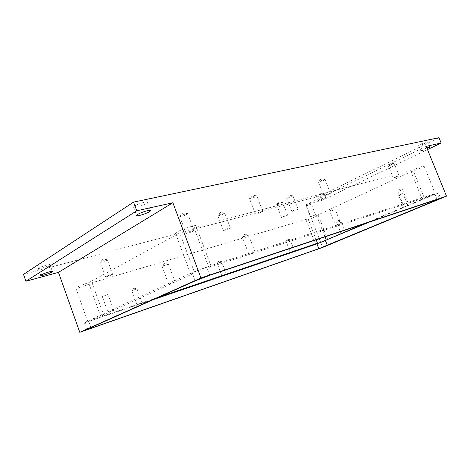 <?xml version="1.0" encoding="UTF-8"?>
<svg xmlns="http://www.w3.org/2000/svg" width="470" height="470" viewBox="0 0 470 470"><rect width="100%" height="100%" fill="white"/><g stroke="black" fill="none" stroke-linecap="round" stroke-linejoin="round"><path stroke-width="0.35" stroke-dasharray="2.35 1.76" d="M426.178 146.346L306.052 204.808L321.844 200.496L320.046 195.908L438.968 137.681M321.844 200.496L427.5 149.589M23.5 274.386L320.046 195.908M426.807 147.891L420.844 150.829C421.602 150.929 423.699 150.224 427.142 148.708M319.453 199.668L318.202 200.467C318.202 200.984 326.104 197.876 325.757 197.5C324.776 197.512 322.673 198.234 319.453 199.668M134.632 205.995L133.586 207.147C133.856 208.774 148.185 203.716 147.316 202.306C147.245 201.095 137.804 203.827 134.632 205.995M38.887 268.012L38.364 268.576C38.464 269.639 50.619 265.538 49.996 264.663C50.037 263.793 41.084 266.49 38.887 268.012M317.608 194.968L316.369 195.784C316.38 196.337 324.277 193.223 323.918 192.812C322.925 192.8 320.822 193.517 317.608 194.968M420.662 144.19L418.676 145.494C418.717 146.194 427.953 142.357 427.512 141.823C426.566 141.734 424.281 142.522 420.662 144.19M306.052 204.808L322.667 247.426M153.584 299.507L84.236 322.866L86.633 329.593M87.679 329.029L85.264 322.261L84.236 322.866M85.264 322.261L192.089 272.594L206.688 267.001L437.27 193.017L438.351 192.759L440.625 198.34M369.679 221.934L438.351 192.759M406.932 206.03L403.483 207.299L406.932 206.03M159.248 296.97L103.941 315.764C100.151 317.55 87.561 322.032 87.778 321.509C87.397 321.315 95.222 318.184 100.692 316.345L194.68 272.894L190.632 273.875C189.798 273.299 211.371 265.186 211.077 266.179L208.868 267.454L424.298 197.993L435.373 193.899C435.784 194.057 425.673 198.175 422.201 199.268L364.526 223.655M208.868 267.454L193.893 227.492L195.949 225.841C195.943 224.067 174.429 231.992 175.557 233.367C175.786 233.725 177.19 233.567 179.769 232.897L194.68 272.894M406.897 203.281L403.137 204.662L406.897 203.281M113.299 310.341L107.953 312.239L113.299 310.341M141.77 303.15L137.046 304.842L141.77 303.15M254.217 252.419L248.912 254.311L254.217 252.419M340.157 224.76L335.768 226.358L340.157 224.76M174.388 282.082L168.642 284.109L174.388 282.082M402.05 193.916L398.607 195.162L402.05 193.916M100.692 316.345L88.619 282.728C83.09 284.327 75.341 287.558 75.829 288.051C75.752 288.968 88.407 284.82 92.073 282.74L308.014 218.826L316.175 239.782M92.073 282.74L103.941 315.764M308.014 218.826L306.082 219.96C306.029 220.63 318.695 215.701 318.208 215.237L316.639 215.518L324.976 236.845M316.639 215.518L411.056 171.732L422.201 199.268M88.619 282.728L179.769 232.897M411.056 171.732C414.599 170.851 424.592 166.539 424.069 166.11C422.571 166.139 418.876 167.449 412.977 170.046L424.298 197.993M193.893 227.492L412.977 170.046M289.514 240.023L286.077 241.251L289.514 240.023M401.574 190.062L397.814 191.419L401.574 190.062M221.129 261.925L217.152 263.329L221.129 261.925M107.642 294.655L102.284 296.482L107.642 294.655M136.606 288.991L131.87 290.63L136.606 288.991M247.696 235.3L248.454 234.794C248.283 234.512 242.32 236.786 242.373 237.109L247.696 235.3M339.992 221.258L336.708 222.439L339.992 221.258M334.293 209.843L329.893 211.394L334.293 209.843M167.89 264.498L168.448 264.099C168.266 263.805 162.079 266.091 162.126 266.431L167.89 264.498M297.093 209.696L298.05 209.079C298.062 208.657 291.523 211.195 291.823 211.5L297.093 209.696M286.7 215.718L287.593 215.148C287.611 214.749 281.266 217.205 281.554 217.487L286.7 215.718M229.501 228.397L230.318 227.821C230.324 227.31 223.062 230.047 223.403 230.429C224.501 230.412 226.534 229.736 229.501 228.397M314.659 215.248L310.376 216.746L314.659 215.248M397.89 176.503L399.124 175.78C399.147 175.422 393.049 177.871 393.32 178.112L397.89 176.503M193.252 231.111L194.057 230.476C194.045 229.812 185.65 232.92 186.067 233.437C187.442 233.461 189.839 232.685 193.252 231.111M261.737 211.982L262.712 211.294C262.707 210.725 255.081 213.65 255.457 214.073C256.544 214.091 258.635 213.392 261.737 211.982M329.347 194.022L330.469 193.305C330.475 192.841 323.607 195.549 323.93 195.884L329.347 194.022M112.119 274.668L112.594 274.298C112.624 273.81 105.251 276.448 105.58 276.812C106.96 276.724 109.14 276.007 112.119 274.668M291.976 196.519L292.869 195.826C290.66 196.231 288.603 197.036 286.706 198.222L286.694 198.275C287.575 198.317 289.332 197.729 291.976 196.519M281.747 202.922L282.582 202.282C280.443 202.682 278.452 203.457 276.601 204.597L276.595 204.644C277.459 204.673 279.18 204.097 281.747 202.922M223.967 213.797L224.701 213.127C224.178 212.781 218.039 215.096 217.868 215.695L217.857 215.765C218.985 215.83 221.018 215.172 223.967 213.797M310.429 204.415L306.146 205.889L310.429 204.415M393.026 164.429L394.207 163.636C392.156 164.089 390.241 164.864 388.455 165.969L393.026 164.429M186.978 214.355L187.677 213.591C186.972 213.163 180.045 215.701 179.793 216.488L179.781 216.594C181.191 216.723 183.594 215.977 186.978 214.355M255.845 196.636L256.732 195.837C256.138 195.467 249.752 197.911 249.564 198.581L249.552 198.663C250.669 198.763 252.766 198.087 255.845 196.636M323.924 180.245L324.976 179.428C324.506 179.129 318.648 181.449 318.513 181.996L318.501 182.054C319.371 182.119 321.174 181.514 323.924 180.245M106.884 260.216L107.295 259.769C106.808 259.434 100.515 261.655 100.339 262.225L100.327 262.289C101.737 262.284 103.923 261.59 106.884 260.216M90.933 327.566L88.789 321.574M195.173 280.878L192.089 272.594M209.785 275.273L206.688 267.001M439.55 198.628L437.27 193.017M437.047 199.462L434.973 194.368M418.676 145.494L420.844 150.829M427.512 141.823L429.697 147.175M316.369 195.784L318.202 200.467M323.918 192.812L325.757 197.5M133.586 207.147L136.664 215.513M147.316 202.306L150.394 210.636M38.364 268.576L40.784 275.438M49.996 264.663L52.417 271.484M407.889 205.572L402.996 193.423M403.483 207.299L398.607 195.162L400.281 193.005L402.99 193.417M306.082 219.96L315.499 244.159M318.208 215.237L327.672 239.447M75.829 288.051L87.778 321.509M424.069 166.11L435.373 193.899M175.557 233.367L190.632 273.875M195.949 225.841L211.077 266.179M294.526 251.103L290.119 239.7L287.634 239.265L286.077 241.251L290.478 252.66M407.942 202.776L402.602 189.51M403.137 204.662L397.814 191.419L399.641 189.058L402.596 189.504M226.405 274.274L221.64 261.625L218.891 261.132L217.152 263.317L221.911 275.984M113.693 310.118L108.024 294.396L104.552 293.768L102.284 296.47L107.953 312.239M142.175 302.927L136.999 288.739L133.891 288.175L131.87 290.619M137.046 304.842L131.87 290.63M255.016 251.979L248.466 234.806L244.729 234.148L242.373 237.109L248.912 254.311M345.115 232.098L340.703 220.888M341.114 233.655L336.714 222.439M341.108 224.278L335.222 209.309L331.932 208.768L329.893 211.383L335.768 226.358M174.975 281.742L168.46 264.111M168.642 284.109L162.126 266.449M340.697 220.882L338.236 220.471L336.708 222.439M168.448 264.099L164.606 263.412L162.126 266.431M298.05 209.079L292.91 195.855M291.823 211.5L286.694 198.275M287.593 215.148L282.623 202.312M281.554 217.487L276.595 204.644M230.318 227.821L224.76 213.168M223.403 230.429L217.857 215.765M315.488 214.755L311.246 203.892M310.376 216.746L306.146 205.889M399.124 175.78L394.236 163.66M393.32 178.112L388.455 166.01M194.057 230.476L187.759 213.662M186.067 233.437L179.781 216.594M262.712 211.294L256.796 195.89M255.457 214.073L249.552 198.663M330.469 193.305L325.023 179.47M323.93 195.884L318.501 182.054M112.594 274.298L107.348 259.81M105.58 276.812L100.327 262.289M292.869 195.826L289.085 195.214L286.706 198.222M282.582 202.282L278.91 201.683L276.601 204.597M224.701 213.127L220.53 212.417L217.868 215.695M311.222 203.874L308.103 203.369L306.152 205.86M394.207 163.636L390.658 163.137L388.455 165.969M187.677 213.591L182.889 212.769L179.793 216.488M256.732 195.837L252.343 195.121L249.564 198.581M324.976 179.428L320.998 178.829L318.513 181.996M107.295 259.769L103.106 259.017L100.339 262.225"/><path stroke-width="0.7" d="M427.5 149.589L441.154 143.009L438.968 137.681L133.562 202.112L23.5 274.386L25.909 281.248L58.462 272.365L172.878 202.74L136.752 210.783L133.562 202.112M441.154 143.009L426.178 146.346L446.5 196.149L322.667 247.426L79.788 332.319L200.96 277.976L446.5 196.149M427.142 148.708L429.697 147.175L426.807 147.891M136.752 210.783L25.909 281.248M137.728 214.402L136.664 215.513C136.899 217.028 151.228 211.935 150.394 210.636C150.359 209.503 140.924 212.293 137.728 214.402M41.319 274.897L40.784 275.438C40.861 276.43 53.016 272.295 52.417 271.484C52.481 270.673 43.534 273.411 41.319 274.897M58.462 272.365L79.788 332.319M172.878 202.74L200.96 277.976M91.162 328.219L86.633 329.593L87.679 329.029L195.173 280.878L209.785 275.273L440.625 198.34L318.819 248.677L91.162 328.219L90.933 327.566M318.819 248.677L316.95 243.865L153.584 299.507M316.95 243.865L369.679 221.934M316.175 239.782L317.503 243.196L159.248 296.97M317.503 243.196L315.499 244.159C315.335 244.541 328.048 239.63 327.672 239.447L364.526 223.655M293.914 251.403L290.478 252.66L293.914 251.403M225.882 274.545L221.911 275.984L225.882 274.545M344.393 232.444L341.114 233.655L344.393 232.444M324.976 236.845L326.156 239.87M437.223 199.897L437.047 199.462M327.332 245.411L325.452 240.605"/></g></svg>
